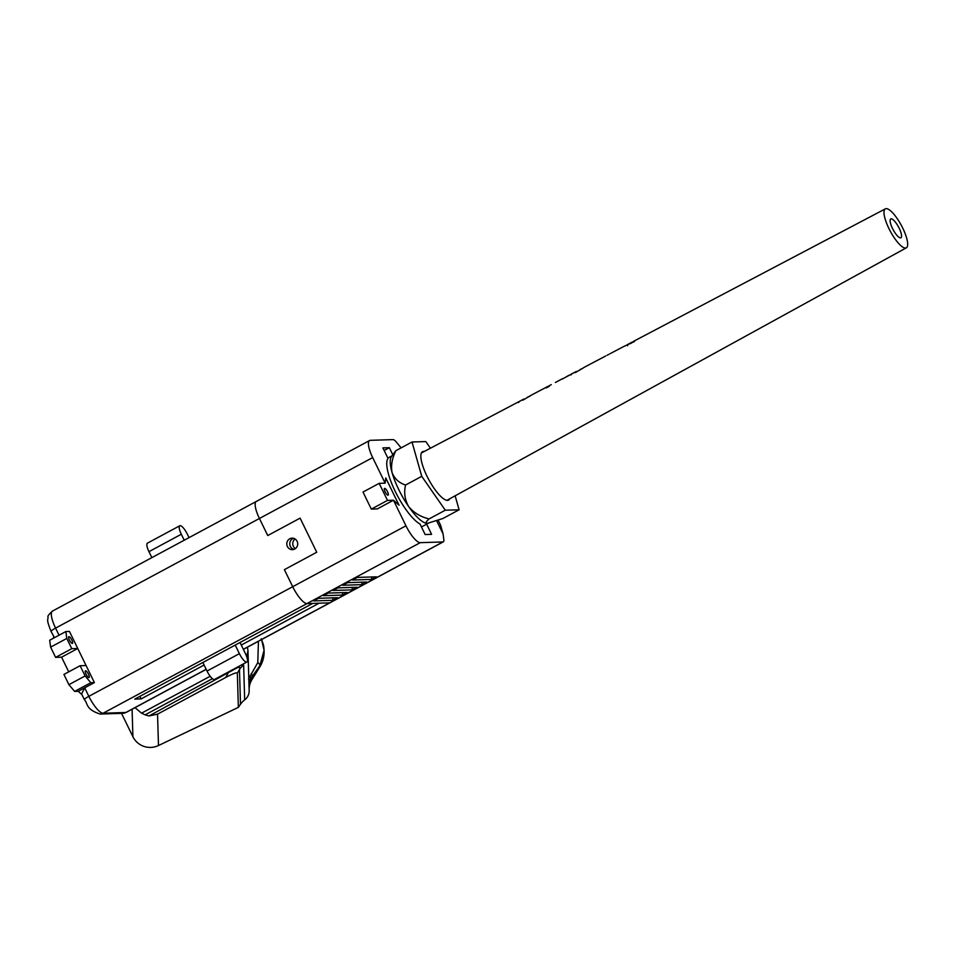 <?xml version="1.0" encoding="UTF-8"?>
<svg xmlns="http://www.w3.org/2000/svg" width="955" height="955" viewBox="0 0 955 955"><rect width="100%" height="100%" fill="white"/><g stroke="black" fill="none" stroke-linecap="round" stroke-linejoin="round"><path stroke-width="1.43" d="M424.259 451.464A27.48 7.759 61.7 0 0 423.626 451.417A27.48 7.759 61.7 0 0 422.54 451.691A27.48 7.759 61.7 0 0 427.84 477.87A27.48 7.759 61.7 0 0 447.501 500.372A27.48 7.759 61.7 0 0 448.575 500.098A27.48 7.759 61.7 0 0 449.721 498.796M430.442 448.205L425.823 441.568L412.023 441.998L395.848 450.712C392.087 458.269 390.822 465.539 392.051 472.522C394.558 478.777 399.071 482.944 405.577 485.021C403.762 492.529 404.801 499.728 408.692 506.639C413.849 512.811 420.654 516.906 429.105 518.911L429.117 518.923C425.942 521.621 425.345 523.101 427.363 523.364L427.016 523.364A38.296 10.815 -118.3 0 1 426.981 523.364A38.296 10.815 -118.3 0 1 408.692 506.639A38.296 10.815 -118.3 0 1 392.051 472.522A38.296 10.815 -118.3 0 1 391.228 456.884L395.8 450.748M412.023 441.998L421.752 476.33L445.293 510.221L459.104 509.791L455.141 495.812M405.577 485.033L421.752 476.33M427.363 523.364L442.917 518.493L459.104 509.791M429.105 518.911L445.293 510.221M295.083 539.002A5.742 5.455 -91.8 0 0 295.382 548.6M377.297 508.92L371.316 509.111L387.491 500.408L393.472 500.217L399.071 505.231L393.472 500.217L377.297 508.92L393.472 500.217L405.959 525.799A19.148 5.408 61.7 0 0 420.248 542.667L442.917 541.951A9.574 2.698 61.7 0 0 443.299 541.855L330.048 602.76A9.574 2.698 -118.3 0 1 329.678 602.856L306.997 603.584A19.148 5.408 -118.3 0 1 292.707 586.704L284.387 569.658L316.738 552.253L300.109 518.135L267.746 535.54L259.426 518.481A19.148 5.408 -118.3 0 1 256.334 501.435A19.148 5.408 -118.3 0 1 257.086 501.232M401.112 447.871L396.337 442.046A9.574 2.698 61.7 0 0 393.006 439.61L370.337 440.327A19.148 5.408 61.7 0 0 369.585 440.518A19.148 5.408 61.7 0 0 372.677 457.576L385.151 483.158L385.76 477.942L385.151 483.158L379.183 483.349L362.995 492.052L371.316 509.111M392.648 454.461L389.342 447.692L382.883 447.895L388.005 458.376A38.296 10.815 61.7 0 0 395.286 491.503A38.296 10.815 61.7 0 0 420.045 524.068L425.154 534.549L431.6 534.346L426.646 524.176M438.178 520.272L440.637 525.31L443.072 533.917L436.686 520.809M352.479 580.031L371.567 579.422L376.413 576.82L357.325 577.417L352.479 580.031M342.773 585.248L361.85 584.651L366.708 582.037L347.62 582.634L342.773 585.248M333.056 590.465L352.144 589.868L357.003 587.253L337.915 587.862L333.056 590.465M323.351 595.693L342.439 595.084L347.298 592.482L328.21 593.079L323.351 595.693M313.646 600.91L332.734 600.313L337.581 597.699L318.504 598.296L313.646 600.91M399.071 505.231L385.76 477.942L399.071 505.231M443.299 541.855A9.574 2.698 61.7 0 0 443.812 539.384L443.072 533.917M389.342 447.692L384.149 450.485M371.567 579.422L371.746 576.868M361.85 584.651L362.041 582.084M352.144 589.868L352.335 587.313M342.439 595.084L342.63 592.53M332.734 600.313L332.925 597.746M294.737 549.018A5.742 5.455 -91.8 0 0 292.063 538.154A5.742 5.455 -91.8 0 0 286.966 545.317A5.742 5.455 -91.8 0 0 294.737 549.018M293.567 538.322A5.742 5.455 -91.8 0 0 293.913 549.376M139.872 696.362L141.113 698.905L134.774 699.108L312.739 603.393L306.997 603.584A19.148 5.408 -118.3 0 1 292.707 586.704L284.387 569.658L316.738 552.253L300.109 518.135L267.746 535.54L259.426 518.481A19.148 5.408 -118.3 0 1 256.334 501.435L369.585 440.518M243.37 649.376L330.048 602.76A9.574 2.698 -118.3 0 1 329.678 602.856L319.077 603.202L241.269 645.043M141.113 698.905L204.095 665.038M81.903 694.595L78.226 691.301L94.402 682.598L84.697 687.815L88.851 696.338L405.959 525.799M94.402 682.598L69.44 631.422L65.859 631.542L66.79 638.441L71.792 648.672L77.761 648.481L86.081 665.539L80.101 665.731L85.102 675.961L90.821 682.706L94.402 682.598M54.423 637.689L51.081 631.398C46.055 618.876 48.06 620.475 48.037 617.026C47.344 616.393 48.836 614.399 52.489 611.069A19.148 5.408 61.7 0 0 55.581 628.115L372.677 457.576M420.248 542.667L103.152 713.218A19.148 5.408 61.7 0 1 88.851 696.338A7.664 1.027 154 0 0 84.362 699.621L81.581 693.915L84.697 687.815M240.027 642.5L245.387 653.53A9.574 2.698 -118.3 0 1 246.915 662.018A9.574 2.698 -118.3 0 1 246.533 662.125A9.574 2.698 -118.3 0 1 239.383 653.65L235.216 645.091M246.915 662.018L214.565 679.423A9.574 2.698 -118.3 0 1 214.171 679.518A9.574 2.698 -118.3 0 1 207.02 671.055L239.383 653.65M202.854 662.495L207.02 671.055M148.956 551.656L181.319 534.251A9.574 2.698 -118.3 0 1 179.791 525.751L147.428 543.156A9.574 2.698 -118.3 0 0 148.956 551.656L151.857 557.613M189.03 537.629L187.323 534.132A9.574 2.698 -118.3 0 0 179.791 525.751M181.319 534.251L184.22 540.22M387.993 495.191A3.832 1.086 61.7 0 0 388.136 495.156A3.832 1.086 61.7 0 0 387.408 491.503A3.832 1.086 61.7 0 0 384.662 488.375A3.832 1.086 61.7 0 0 384.507 488.411A3.832 1.086 61.7 0 0 385.247 492.064A3.832 1.086 61.7 0 0 387.993 495.191M387.491 500.408L379.183 483.349M264.081 650.343L264.105 651.143A28.722 28.411 178.3 0 1 259.856 666.877L251.977 679.566A19.148 18.945 -1.7 0 0 249.136 689.677M249.16 690.346A11.484 11.364 178.3 0 1 244.671 699.884A19.148 18.945 -1.7 0 0 240.505 704.241L238.356 707.369L237.341 673.263C237.103 672.069 233.235 673.478 225.726 677.477L157.539 714.149L158.482 745.533L238.356 707.369M158.482 745.533A19.148 18.945 178.3 0 1 132.912 736.723L132.088 709.231M121.524 713.373L132.912 736.723M135.013 707.667L141.567 713.158L145.124 714.865L212.428 678.671M246.688 656.622L247.978 650.797L247.476 647.168M242.94 664.167L243.632 665.086L244.671 699.884M240.505 704.241L239.466 669.455C240.576 667.676 239.92 667.067 237.497 667.629L149.04 715.952L157.539 714.149M149.04 715.952L145.124 714.865M237.341 673.263L239.466 669.455A19.148 18.945 178.3 0 1 243.632 665.086M226.992 672.738A19.148 5.408 -118.3 0 1 227.935 673.526L225.726 677.477M237.497 667.629L237.974 666.829M248.503 679.041L257.79 662.615L258.435 641.283M261.598 639.575L264.081 650.295L259.832 665.707L248.885 681.142M249.052 686.717A19.148 18.945 178.3 0 1 250.604 679.053A3.832 3.175 28.3 0 0 249.947 675.877M251.213 673.526A3.832 2.961 36.9 0 1 251.905 677.119L251.977 679.566M257.79 662.615A3.832 1.624 33.4 0 1 259.832 665.707L259.856 666.877M85.592 670.744A3.832 1.086 -118.3 0 1 88.326 673.884A3.832 1.086 -118.3 0 1 89.066 677.537A3.832 1.086 -118.3 0 1 88.922 677.573A3.832 1.086 -118.3 0 1 86.177 674.433A3.832 1.086 -118.3 0 1 85.437 670.792A3.832 1.086 -118.3 0 1 85.592 670.744M68.951 636.639A3.832 1.086 -118.3 0 1 71.697 639.766A3.832 1.086 -118.3 0 1 72.425 643.419A3.832 1.086 -118.3 0 1 72.282 643.455A3.832 1.086 -118.3 0 1 69.536 640.327A3.832 1.086 -118.3 0 1 68.796 636.675A3.832 1.086 -118.3 0 1 68.951 636.639M53.492 638.191L53.671 636.699M90.821 682.706L74.633 691.408L78.226 691.301M80.101 665.731L63.925 674.433L68.915 684.663L85.102 675.961M66.79 638.441L50.615 647.132L55.605 657.374L61.586 657.183L77.761 648.481M61.586 657.183L68.736 671.842M55.605 657.374L71.792 648.672M50.615 647.132L49.684 640.244L65.859 631.542M74.633 691.408L68.915 684.663M900.481 237.879A10.696 3.02 61.7 0 0 900.899 237.771A10.696 3.02 61.7 0 0 898.846 227.577A10.696 3.02 61.7 0 0 891.182 218.814A10.696 3.02 61.7 0 0 890.764 218.922A10.696 3.02 61.7 0 0 892.83 229.116A10.696 3.02 61.7 0 0 900.481 237.879M905.447 248.061A22.132 6.243 61.7 0 0 906.331 247.834A22.132 6.243 61.7 0 0 902.045 226.729A22.132 6.243 61.7 0 0 886.216 208.632A22.132 6.243 61.7 0 0 885.369 208.847A22.132 6.243 61.7 0 0 889.606 229.916A22.132 6.243 61.7 0 0 905.447 248.061M631.53 342.487L632.497 341.986A24.735 6.983 -118.3 0 1 632.926 341.926M885.369 208.847L633.654 341.281A24.723 6.983 61.7 0 0 632.831 342.069L634.538 341.317A24.699 6.972 61.7 0 0 634.418 341.556L623.603 346.581A24.818 7.007 61.7 0 0 623.591 346.581L620.846 348.026A24.854 7.019 -118.3 0 1 620.857 348.026L618.577 349.22A24.878 7.019 61.7 0 0 618.565 349.232L615.82 350.676A24.902 7.031 -118.3 0 1 615.832 350.664L609.935 353.768M632.831 342.069L633.487 342.045M605.709 355.988L591.336 363.557M596.863 360.668A25.105 7.091 61.7 0 0 596.672 360.751L593.879 362.22M583.469 367.818L575.292 372.629A25.308 7.151 -118.3 0 1 576.319 371.459L562.089 379.135M582.514 368.546L580.234 369.406M574.433 372.45L571.484 374.002M569.096 375.255L566.613 376.557M562.782 378.574L555.392 382.466M551.262 384.638L548.767 385.951A25.594 7.222 61.7 0 0 548.015 386.62L549.352 386.095A25.57 7.222 61.7 0 0 549.244 386.321L546.32 387.909A25.606 7.234 -118.3 0 1 547.406 386.668A25.606 7.234 -118.3 0 1 548.158 386.441M547.406 386.668L531.565 395M531.422 395.107L522.874 400.181A25.845 7.294 -118.3 0 1 523.913 399.035L421.418 452.957M530.097 396.11L527.829 396.982M522.027 400.026L519.078 401.566M516.977 402.688A25.916 7.318 61.7 0 0 516.798 402.771L513.145 404.693M512.107 405.254A25.976 7.33 61.7 0 0 511.916 405.338L508.872 406.937M571.293 374.694L570.66 374.909M518.875 402.234L518.243 402.461M631.148 342.964A24.735 6.983 -118.3 0 1 631.983 342.165L627.328 344.683L631.279 343.215M627.328 344.683L627.614 345.77M243.334 649.293L442.917 541.951M84.362 699.621C88.123 703.584 85.293 709.183 100.06 714.042A7.664 7.282 88.2 0 0 103.152 713.218L125.821 712.502L206.161 669.288M100.06 714.042L122.741 713.325A7.664 7.282 88.2 0 0 125.821 712.502A9.574 2.698 61.7 0 0 126.203 712.394L206.208 669.371M51.081 631.398A7.664 1.027 154 0 1 55.581 628.115L59.031 635.206M141.567 713.158L210.184 676.259M391.765 455.965L387.849 458.066M428.341 523.268L421.453 526.969M52.489 611.069L256.334 501.435M122.741 713.325L126.203 712.394M247.978 650.797L249.16 690.525M264.081 650.295C263.604 646.583 264.523 647.024 261.228 638.776M906.331 247.834L446.904 500.336M608.908 354.305L607.034 355.296M590.727 363.867L583.971 367.436"/></g></svg>
